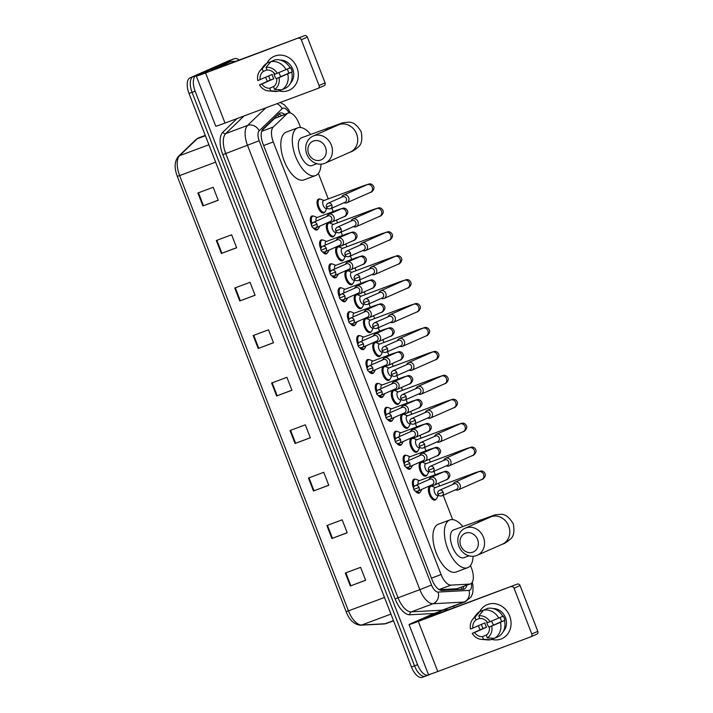 <?xml version="1.0" encoding="UTF-8"?>
<svg xmlns="http://www.w3.org/2000/svg" width="713" height="713" viewBox="0 0 713 713"><rect width="100%" height="100%" fill="white"/><g stroke="black" fill="none" stroke-linecap="round" stroke-linejoin="round"><path stroke-width="1.07" d="M420.18 492.13A7.415 3.503 -110.4 0 1 419.226 493.066A7.415 3.503 -110.4 0 1 419.128 493.102A7.415 3.503 -110.4 0 1 415.269 491.043M413.585 488.182A7.415 3.503 -110.4 0 1 413.861 479.243A7.415 3.503 -110.4 0 1 413.95 479.207A7.415 3.503 -110.4 0 1 415.376 479.261M410.893 468.2A7.415 3.503 -110.4 0 1 409.939 469.136A7.415 3.503 -110.4 0 1 409.85 469.172A7.415 3.503 -110.4 0 1 405.982 467.122M404.307 464.261A7.415 3.503 -110.4 0 1 404.583 455.322A7.415 3.503 -110.4 0 1 404.672 455.286A7.415 3.503 -110.4 0 1 406.098 455.331M401.615 444.279A7.415 3.503 -110.4 0 1 400.661 445.215A7.415 3.503 -110.4 0 1 400.572 445.251A7.415 3.503 -110.4 0 1 396.704 443.201M395.029 440.331A7.415 3.503 -110.4 0 1 395.305 431.392A7.415 3.503 -110.4 0 1 395.394 431.356A7.415 3.503 -110.4 0 1 396.82 431.41M392.337 420.358A7.415 3.503 -110.4 0 1 391.384 421.285A7.415 3.503 -110.4 0 1 391.294 421.33A7.415 3.503 -110.4 0 1 387.426 419.271M385.742 416.41A7.415 3.503 -110.4 0 1 386.027 407.471A7.415 3.503 -110.4 0 1 386.116 407.435A7.415 3.503 -110.4 0 1 387.542 407.479M383.059 396.428A7.415 3.503 -110.4 0 1 382.106 397.364A7.415 3.503 -110.4 0 1 382.016 397.399A7.415 3.503 -110.4 0 1 378.148 395.35M376.464 392.48A7.415 3.503 -110.4 0 1 376.74 383.541A7.415 3.503 -110.4 0 1 376.829 383.505A7.415 3.503 -110.4 0 1 378.255 383.558M373.781 372.507A7.415 3.503 -110.4 0 1 372.828 373.443A7.415 3.503 -110.4 0 1 372.73 373.478A7.415 3.503 -110.4 0 1 368.862 371.42M367.186 368.559A7.415 3.503 -110.4 0 1 367.462 359.619A7.415 3.503 -110.4 0 1 367.551 359.584A7.415 3.503 -110.4 0 1 368.978 359.637M364.495 348.577A7.415 3.503 -110.4 0 1 363.541 349.513A7.415 3.503 -110.4 0 1 363.452 349.548A7.415 3.503 -110.4 0 1 359.584 347.498M357.908 344.629A7.415 3.503 -110.4 0 1 358.184 335.698A7.415 3.503 -110.4 0 1 358.274 335.663A7.415 3.503 -110.4 0 1 359.7 335.707M355.217 324.656A7.415 3.503 -110.4 0 1 354.263 325.591A7.415 3.503 -110.4 0 1 354.174 325.627A7.415 3.503 -110.4 0 1 350.306 323.577M348.63 320.707A7.415 3.503 -110.4 0 1 348.907 311.768A7.415 3.503 -110.4 0 1 348.996 311.733A7.415 3.503 -110.4 0 1 350.422 311.786M345.939 300.734A7.415 3.503 -110.4 0 1 344.985 301.661A7.415 3.503 -110.4 0 1 344.896 301.706A7.415 3.503 -110.4 0 1 341.028 299.647M339.343 296.786A7.415 3.503 -110.4 0 1 339.62 287.847A7.415 3.503 -110.4 0 1 339.718 287.811A7.415 3.503 -110.4 0 1 341.144 287.856M336.661 276.804A7.415 3.503 -110.4 0 1 335.707 277.74A7.415 3.503 -110.4 0 1 335.609 277.776A7.415 3.503 -110.4 0 1 331.75 275.726M330.066 272.856A7.415 3.503 -110.4 0 1 330.342 263.917A7.415 3.503 -110.4 0 1 330.431 263.881A7.415 3.503 -110.4 0 1 331.857 263.935M327.383 252.883A7.415 3.503 -110.4 0 1 326.42 253.819A7.415 3.503 -110.4 0 1 326.331 253.855A7.415 3.503 -110.4 0 1 322.463 251.796M320.788 248.935A7.415 3.503 -110.4 0 1 321.064 239.996A7.415 3.503 -110.4 0 1 321.153 239.96A7.415 3.503 -110.4 0 1 322.579 240.005M318.096 228.953A7.415 3.503 -110.4 0 1 317.142 229.889A7.415 3.503 -110.4 0 1 317.053 229.925A7.415 3.503 -110.4 0 1 313.185 227.875M311.51 225.005A7.415 3.503 -110.4 0 1 311.786 216.075A7.415 3.503 -110.4 0 1 311.875 216.03A7.415 3.503 -110.4 0 1 313.301 216.084M408.371 427.283A7.415 3.503 -110.4 0 1 407.417 428.219A7.415 3.503 -110.4 0 1 407.328 428.255A7.415 3.503 -110.4 0 1 401.49 422.631A7.415 3.503 -110.4 0 1 402.052 414.405A7.415 3.503 -110.4 0 1 402.15 414.36A7.415 3.503 -110.4 0 1 403.567 414.413M399.093 403.362A7.415 3.503 -110.4 0 1 398.139 404.298A7.415 3.503 -110.4 0 1 398.041 404.333A7.415 3.503 -110.4 0 1 392.212 398.71A7.415 3.503 -110.4 0 1 392.774 390.474A7.415 3.503 -110.4 0 1 392.863 390.439A7.415 3.503 -110.4 0 1 394.289 390.492M389.806 379.441A7.415 3.503 -110.4 0 1 388.852 380.368A7.415 3.503 -110.4 0 1 388.763 380.403A7.415 3.503 -110.4 0 1 382.926 374.78A7.415 3.503 -110.4 0 1 383.496 366.553A7.415 3.503 -110.4 0 1 383.585 366.518A7.415 3.503 -110.4 0 1 385.011 366.562M380.528 355.511A7.415 3.503 -110.4 0 1 379.574 356.447A7.415 3.503 -110.4 0 1 379.485 356.482A7.415 3.503 -110.4 0 1 373.648 350.858A7.415 3.503 -110.4 0 1 374.218 342.623A7.415 3.503 -110.4 0 1 374.307 342.588A7.415 3.503 -110.4 0 1 375.733 342.641M417.649 451.213A7.415 3.503 -110.4 0 1 416.695 452.149A7.415 3.503 -110.4 0 1 416.606 452.185A7.415 3.503 -110.4 0 1 410.768 446.552A7.415 3.503 -110.4 0 1 411.339 438.326A7.415 3.503 -110.4 0 1 411.428 438.29A7.415 3.503 -110.4 0 1 412.854 438.343M436.204 499.064A7.415 3.503 -110.4 0 1 435.251 499.991A7.415 3.503 -110.4 0 1 435.162 500.036A7.415 3.503 -110.4 0 1 429.324 494.403A7.415 3.503 -110.4 0 1 429.894 486.177A7.415 3.503 -110.4 0 1 429.984 486.141A7.415 3.503 -110.4 0 1 431.41 486.186M426.927 475.134A7.415 3.503 -110.4 0 1 425.973 476.07A7.415 3.503 -110.4 0 1 425.884 476.106A7.415 3.503 -110.4 0 1 420.046 470.482A7.415 3.503 -110.4 0 1 420.617 462.247A7.415 3.503 -110.4 0 1 420.706 462.211A7.415 3.503 -110.4 0 1 422.132 462.265M371.25 331.59A7.415 3.503 -110.4 0 1 370.297 332.525A7.415 3.503 -110.4 0 1 370.207 332.561A7.415 3.503 -110.4 0 1 364.37 326.928A7.415 3.503 -110.4 0 1 364.931 318.702A7.415 3.503 -110.4 0 1 365.029 318.666A7.415 3.503 -110.4 0 1 366.455 318.711M361.972 307.659A7.415 3.503 -110.4 0 1 361.019 308.595A7.415 3.503 -110.4 0 1 360.93 308.631A7.415 3.503 -110.4 0 1 355.092 303.007A7.415 3.503 -110.4 0 1 355.653 294.781A7.415 3.503 -110.4 0 1 355.742 294.736A7.415 3.503 -110.4 0 1 357.168 294.79M352.694 283.738A7.415 3.503 -110.4 0 1 351.732 284.674A7.415 3.503 -110.4 0 1 351.643 284.71A7.415 3.503 -110.4 0 1 345.814 279.086A7.415 3.503 -110.4 0 1 346.375 270.851A7.415 3.503 -110.4 0 1 346.465 270.815A7.415 3.503 -110.4 0 1 347.891 270.869M343.408 259.808A7.415 3.503 -110.4 0 1 342.454 260.744A7.415 3.503 -110.4 0 1 342.365 260.78A7.415 3.503 -110.4 0 1 336.527 255.156A7.415 3.503 -110.4 0 1 337.097 246.93A7.415 3.503 -110.4 0 1 337.187 246.894A7.415 3.503 -110.4 0 1 338.613 246.939M334.13 235.887A7.415 3.503 -110.4 0 1 333.176 236.823A7.415 3.503 -110.4 0 1 333.087 236.859A7.415 3.503 -110.4 0 1 327.249 231.235A7.415 3.503 -110.4 0 1 327.82 223A7.415 3.503 -110.4 0 1 327.909 222.964A7.415 3.503 -110.4 0 1 329.335 223.017M324.852 211.966A7.415 3.503 -110.4 0 1 323.898 212.893A7.415 3.503 -110.4 0 1 323.809 212.937A7.415 3.503 -110.4 0 1 317.971 207.305A7.415 3.503 -110.4 0 1 318.533 199.079A7.415 3.503 -110.4 0 1 318.631 199.043A7.415 3.503 -110.4 0 1 320.057 199.087M439.324 589.704L456.971 588.751L470.357 583.92A13.903 6.569 69.6 0 0 470.527 583.858A13.903 6.569 69.6 0 0 471.525 568.243L470.473 565.543M300.565 127.493L298.997 123.447A13.903 6.569 69.6 0 0 288.123 113.073A13.903 6.569 69.6 0 0 286.983 113.804L273.302 126.985A13.903 6.569 69.6 0 0 273.284 141.94L441.08 574.553A13.903 6.569 69.6 0 0 450.999 585.115L469.412 584.116A13.903 6.569 69.6 0 0 470.357 583.92M288.123 113.073L274.55 118.438L261.965 130.559M452.666 519.617L443.201 495.232M439.627 486.008L438.54 483.209M435.251 474.733L433.923 471.311M430.349 462.077L429.262 459.288M425.973 450.803L424.645 447.381M421.062 438.156L419.984 435.358M416.695 426.882L415.367 423.46M411.784 414.235L410.697 411.437M407.408 402.952L406.089 399.538M402.506 390.305L401.419 387.516M398.13 379.031L396.802 375.608M393.228 366.384L392.141 363.585M388.852 355.11L387.524 351.687M383.942 342.454L382.863 339.664M379.574 331.18L378.246 327.757M374.664 318.533L373.585 315.734M370.288 307.258L368.969 303.836M365.386 294.612L364.298 291.813M361.01 283.328L359.682 279.915M356.108 270.682L355.021 267.883M351.732 259.407L350.404 255.985M346.83 246.76L345.743 243.962M342.454 235.477L341.126 232.064M337.543 222.83L336.465 220.041M333.176 211.556L331.848 208.134M328.265 198.909L318.381 173.419M284.647 114.374A13.903 6.569 69.6 0 0 279.906 113.091A13.903 6.569 69.6 0 0 278.765 113.813L263.026 128.964A13.903 6.569 69.6 0 0 263.008 143.919L432.114 579.901A13.903 6.569 69.6 0 0 442.033 590.462L463.2 589.321A13.903 6.569 69.6 0 0 464.154 589.125A13.903 6.569 69.6 0 0 464.323 589.054A13.903 6.569 69.6 0 0 466.855 585.23M463.798 586.371A13.903 6.569 -110.4 0 1 462.398 589.366M430.955 673.972L428.62 674.997A13.903 6.569 -110.4 0 1 428.451 675.068A13.903 6.569 -110.4 0 1 417.577 664.703L195.13 91.193A13.903 6.569 -110.4 0 1 196.12 75.587L234.229 58.751A13.903 6.569 -110.4 0 1 234.399 58.689A13.903 6.569 -110.4 0 1 239.203 60.017M453.593 606.121L454.181 607.636M428.451 675.068L425.394 676.209A13.903 6.569 -110.4 0 0 425.563 676.138A13.903 6.569 -110.4 0 1 425.394 676.209A13.903 6.569 -110.4 0 1 414.52 665.844L192.073 92.333A13.903 6.569 -110.4 0 1 193.063 76.728L231.172 59.892A13.903 6.569 -110.4 0 1 231.342 59.83A13.903 6.569 -110.4 0 1 231.511 59.767M278.507 114.062A13.903 6.569 -110.4 0 1 281.582 115.515M422.497 677.279A13.903 6.569 -110.4 0 1 422.328 677.35L425.394 676.209A13.903 6.569 -110.4 0 1 414.52 665.844L192.073 92.333A13.903 6.569 -110.4 0 1 193.063 76.728L231.172 59.892A13.903 6.569 -110.4 0 1 231.342 59.83L234.399 58.689M422.328 677.35A13.903 6.569 -110.4 0 1 411.454 666.985L189.007 93.474A13.903 6.569 -110.4 0 1 190.006 77.869L228.107 61.033A13.903 6.569 -110.4 0 1 228.276 60.97A13.903 6.569 -110.4 0 1 228.454 60.908M234.746 288.016L250.049 282.303L255.076 295.262L239.773 300.966L234.746 288.016M216.315 240.513L231.627 234.8L236.654 247.759L221.342 253.463L216.315 240.513M197.893 193L213.196 187.296L218.223 200.255L202.92 205.959L197.893 193M290.022 430.527L305.324 424.823L310.351 437.773L295.048 443.477L290.022 430.527M308.444 478.031L323.755 472.327L328.782 485.277L313.47 490.981L308.444 478.031M326.875 525.534L342.178 519.83L347.204 532.78L331.901 538.493L326.875 525.534M345.297 573.038L360.609 567.334L365.626 580.284L350.324 585.997L345.297 573.038M253.168 335.52L268.48 329.816L273.498 342.766L258.195 348.47L253.168 335.52M271.6 383.024L286.902 377.32L291.929 390.269L276.617 395.973L271.6 383.024M291.893 390.198L276.617 395.973M273.471 342.695L258.195 348.47M365.6 580.213L350.324 585.997M347.178 532.709L331.901 538.493M328.746 485.205L313.47 490.981M310.324 437.702L295.048 443.477M218.196 200.175L202.92 205.959M236.618 247.678L221.342 253.463M255.049 295.191L239.773 300.966M509.679 616.032A18.538 16.328 66.2 0 1 507.558 634.214A18.538 16.328 66.2 0 1 491.622 639.32A18.538 16.328 66.2 0 0 501.863 638.696L501.863 638.696A18.538 16.328 66.2 0 0 509.679 616.032A18.538 16.328 66.2 0 0 495.08 603.715A18.538 16.328 66.2 0 0 479.689 611.602A18.538 16.328 66.2 0 1 486.89 604.784A18.538 16.328 66.2 0 1 509.679 616.032M480.125 629.739A18.538 16.328 66.2 0 1 479.074 627.44A18.538 16.328 66.2 0 1 478.485 625.72A18.538 16.328 66.2 0 0 479.074 627.44A18.538 16.328 66.2 0 0 480.125 629.739M431.998 614.321L411.027 623.59A18.538 0.455 -21.2 0 0 409.057 624.579A18.538 0.455 -21.2 0 0 418.308 621.424L517.308 584.107L424.333 618.768L443.477 610.043L431.998 614.321A2.317 1.096 -110.4 0 1 432.033 614.312A2.317 1.096 -110.4 0 1 432.06 614.303M409.057 624.579L428.486 674.676A18.538 0.455 -21.2 0 0 437.746 671.521L530.722 636.861A2.317 2.041 -113.8 0 0 531.8 633.991L537.816 631.326A2.317 2.041 66.2 0 1 536.737 634.205L530.918 636.771M517.308 584.107A2.317 2.041 66.2 0 1 520.062 585.551L514.037 588.207L531.8 633.991M514.037 588.207A2.317 2.041 -113.8 0 0 511.292 586.763M520.062 585.551L537.816 631.326M448.548 609.74L443.664 609.998A2.317 1.096 69.6 0 0 443.504 610.034A2.317 1.096 69.6 0 0 443.477 610.043M493.654 625.096A11.586 10.205 66.2 0 1 492.032 622.119A11.586 10.205 66.2 0 1 491.685 621.103M499.92 617.618A9.269 8.164 -113.8 0 1 500.82 619.419A9.269 8.164 -113.8 0 1 501.417 621.665L489.385 626.985A9.269 8.164 66.2 0 1 486.293 635.238L487.327 637.894A12.05 10.615 66.2 0 0 491.738 626.103L504.938 620.355A13.44 11.836 66.2 0 0 504.269 618.135A13.44 11.836 66.2 0 0 503.262 616.041L502.763 616.255M486.952 634.686L482.469 636.664A9.269 8.164 66.2 0 1 474.564 632.502L486.596 627.19A9.269 8.164 -113.8 0 1 485.517 625.123A9.269 8.164 -113.8 0 1 484.92 622.877L470.535 629.062A12.05 10.615 66.2 0 1 472.541 619.517A12.05 10.615 66.2 0 1 474.947 617.28L475.981 619.936L479.715 618.287M489.466 627.716A9.269 8.164 66.2 0 1 487.327 624.33A9.269 8.164 66.2 0 1 486.649 621.344M493.075 608.554A13.44 11.836 66.2 0 1 505.472 617.601A13.44 11.836 66.2 0 1 503.244 631.584M482.469 636.664L483.494 639.32A12.05 10.615 66.2 0 1 481.302 639.374A12.05 10.615 66.2 0 1 472.211 633.385L483.075 628.501A13.44 11.836 66.2 0 1 482.077 626.406A13.44 11.836 66.2 0 1 481.453 624.41M483.877 610.007L479.778 611.558L474.947 617.28M487.612 608.358A15.294 13.467 66.2 0 1 502.808 616.344L487.71 622.663A9.269 8.164 66.2 0 0 479.804 618.51L478.78 615.854L483.601 610.132L487.612 608.358M483.494 639.32L490.704 639.73L494.002 638.269M490.704 639.73A15.294 13.467 66.2 0 1 487.362 639.891L481.302 639.374M472.541 619.517L476.239 614.695A15.294 13.467 66.2 0 1 479.778 611.558M483.601 610.132A15.294 13.467 66.2 0 1 498.797 618.118M478.78 615.854A12.05 10.615 66.2 0 1 490.063 621.789M472.211 633.385L474.564 632.502M472.888 628.189A9.269 8.164 66.2 0 1 475.981 619.936M504.483 620.666A15.294 13.467 66.2 0 1 498.539 636.531L494.528 638.304L487.327 637.894M500.473 622.431A15.294 13.467 66.2 0 1 494.528 638.304M489.385 626.985L491.738 626.103M501.417 621.665L504.938 620.355M483.075 628.501L486.596 627.19M477.594 539.509A10.196 8.984 -113.8 0 0 465.491 533.146A10.196 8.984 -113.8 0 0 460.758 545.784A10.196 8.984 -113.8 0 0 472.862 552.147A10.196 8.984 -113.8 0 0 477.594 539.509M458.94 546.327A14.83 13.066 66.2 0 1 465.197 528.199A14.83 13.066 66.2 0 1 483.423 537.192A14.83 13.066 66.2 0 1 477.175 555.32A14.83 13.066 66.2 0 1 458.94 546.327M453.753 529.875A14.83 7.005 69.6 0 0 453.566 529.937A14.83 7.005 69.6 0 0 453.388 530.009A14.83 7.005 69.6 0 0 452.256 546.47A14.83 7.005 69.6 0 0 463.922 557.718A14.83 7.005 69.6 0 0 464.11 557.646M473.102 556.292A25.481 12.041 -110.4 0 1 467.96 567.575A25.481 12.041 -110.4 0 1 467.648 567.708A25.481 12.041 -110.4 0 1 447.586 548.368A25.481 12.041 -110.4 0 1 449.538 520.071A25.481 12.041 -110.4 0 1 449.841 519.946A25.481 12.041 -110.4 0 1 462.746 526.515M456.48 571.862A25.481 12.041 -110.4 0 1 456.168 571.986A25.481 12.041 -110.4 0 1 436.106 552.646A25.481 12.041 -110.4 0 1 438.058 524.349A25.481 12.041 -110.4 0 1 438.37 524.224L449.841 519.946M325.502 147.377A10.196 8.984 -113.8 0 0 313.399 141.022A10.196 8.984 -113.8 0 0 308.667 153.66A10.196 8.984 -113.8 0 0 320.77 160.024A10.196 8.984 -113.8 0 0 325.502 147.377M306.84 154.195A14.83 13.066 66.2 0 1 313.096 136.067A14.83 13.066 66.2 0 1 331.331 145.069A14.83 13.066 66.2 0 1 325.075 163.197A14.83 13.066 66.2 0 1 306.84 154.195M301.661 137.743A14.83 7.005 69.6 0 0 301.474 137.805A14.83 7.005 69.6 0 0 301.287 137.885A14.83 7.005 69.6 0 0 300.155 154.347A14.83 7.005 69.6 0 0 311.831 165.594A14.83 7.005 69.6 0 0 312.009 165.523M321.01 164.168A25.481 12.041 -110.4 0 1 315.868 175.451A25.481 12.041 -110.4 0 1 315.556 175.576A25.481 12.041 -110.4 0 1 295.494 156.245A25.481 12.041 -110.4 0 1 297.437 127.948A25.481 12.041 -110.4 0 1 297.749 127.823A25.481 12.041 -110.4 0 1 310.645 134.392M304.389 179.729A25.481 12.041 -110.4 0 1 304.077 179.863A25.481 12.041 -110.4 0 1 284.015 160.523A25.481 12.041 -110.4 0 1 285.958 132.226A25.481 12.041 -110.4 0 1 286.269 132.101L297.749 127.823M437.907 495.544A4.171 1.97 -110.4 0 1 437.853 495.571A4.171 1.97 -110.4 0 1 434.574 492.398A4.171 1.97 -110.4 0 1 434.894 487.772A4.171 1.97 -110.4 0 1 434.948 487.754A4.171 1.97 -110.4 0 1 434.992 487.737M438.245 495.419L436.802 498.298A6.952 3.289 -110.4 0 1 435.848 499.278A6.952 3.289 -110.4 0 1 435.768 499.314A6.952 3.289 -110.4 0 1 430.296 494.038A6.952 3.289 -110.4 0 1 430.83 486.319A6.952 3.289 -110.4 0 1 430.91 486.284A6.952 3.289 -110.4 0 1 432.354 486.373L435.331 487.603M455.491 489.813A4.171 3.672 -113.8 0 0 458.103 489.911A4.171 3.672 -113.8 0 0 458.281 489.84A4.171 3.672 -113.8 0 0 460.037 484.742A4.171 3.672 -113.8 0 0 455.09 482.14A4.171 3.672 -113.8 0 0 454.912 482.211A4.171 3.672 -113.8 0 0 453.058 484.296M456.48 489.368A3.012 2.656 -113.8 0 0 454.306 483.753A3.012 2.656 -113.8 0 0 454.172 483.806L439.458 490.303C437.844 491.373 437.319 492.656 437.862 494.154L443.156 492.13A3.012 2.656 -113.8 0 0 439.458 490.303M428.629 471.623A4.171 1.97 -110.4 0 1 428.575 471.641A4.171 1.97 -110.4 0 1 425.296 468.477A4.171 1.97 -110.4 0 1 425.616 463.851A4.171 1.97 -110.4 0 1 425.661 463.824A4.171 1.97 -110.4 0 1 425.714 463.806M428.968 471.498L427.524 474.377A6.952 3.289 -110.4 0 1 426.57 475.357A6.952 3.289 -110.4 0 1 426.49 475.384A6.952 3.289 -110.4 0 1 421.018 470.117A6.952 3.289 -110.4 0 1 421.543 462.398A6.952 3.289 -110.4 0 1 421.633 462.363A6.952 3.289 -110.4 0 1 423.076 462.452L426.053 463.682M446.204 465.883A4.171 3.672 -113.8 0 0 448.825 465.99A4.171 3.672 -113.8 0 0 449.003 465.919A4.171 3.672 -113.8 0 0 450.759 460.821A4.171 3.672 -113.8 0 0 445.812 458.218A4.171 3.672 -113.8 0 0 445.634 458.29A4.171 3.672 -113.8 0 0 443.771 460.375M447.203 465.446A3.012 2.656 -113.8 0 0 445.019 459.832A3.012 2.656 -113.8 0 0 444.894 459.876L430.171 466.382C428.566 467.452 428.041 468.726 428.584 470.224L433.878 468.209A3.012 2.656 -113.8 0 0 430.171 466.382M419.351 447.693A4.171 1.97 -110.4 0 1 419.297 447.719A4.171 1.97 -110.4 0 1 416.018 444.555A4.171 1.97 -110.4 0 1 416.33 439.921A4.171 1.97 -110.4 0 1 416.383 439.903A4.171 1.97 -110.4 0 1 416.437 439.885M419.69 447.568L418.237 450.456A6.952 3.289 -110.4 0 1 417.292 451.427A6.952 3.289 -110.4 0 1 417.212 451.463A6.952 3.289 -110.4 0 1 411.74 446.186A6.952 3.289 -110.4 0 1 412.266 438.468A6.952 3.289 -110.4 0 1 412.355 438.442A6.952 3.289 -110.4 0 1 413.798 438.531L416.775 439.761M436.926 441.962A4.171 3.672 -113.8 0 0 439.547 442.069A4.171 3.672 -113.8 0 0 439.716 441.998A4.171 3.672 -113.8 0 0 441.481 436.891A4.171 3.672 -113.8 0 0 436.525 434.288A4.171 3.672 -113.8 0 0 436.347 434.36A4.171 3.672 -113.8 0 0 434.493 436.454M437.925 441.516A3.012 2.656 -113.8 0 0 435.616 435.955L420.893 442.452C419.289 443.522 418.763 444.805 419.306 446.302L424.6 444.288A3.012 2.656 -113.8 0 0 420.893 442.452M410.073 423.772A4.171 1.97 -110.4 0 1 410.02 423.789A4.171 1.97 -110.4 0 1 406.74 420.625A4.171 1.97 -110.4 0 1 407.052 416A4.171 1.97 -110.4 0 1 407.105 415.973A4.171 1.97 -110.4 0 1 407.159 415.955M410.403 423.647L408.959 426.526A6.952 3.289 -110.4 0 1 408.014 427.506A6.952 3.289 -110.4 0 1 407.925 427.542A6.952 3.289 -110.4 0 1 402.453 422.265A6.952 3.289 -110.4 0 1 402.988 414.547A6.952 3.289 -110.4 0 1 403.077 414.511A6.952 3.289 -110.4 0 1 404.512 414.601L407.488 415.831M427.648 418.032A4.171 3.672 -113.8 0 0 430.26 418.139A4.171 3.672 -113.8 0 0 430.438 418.068A4.171 3.672 -113.8 0 0 432.203 412.97A4.171 3.672 -113.8 0 0 427.247 410.367A4.171 3.672 -113.8 0 0 427.069 410.438A4.171 3.672 -113.8 0 0 425.215 412.524M428.638 417.595A3.012 2.656 -113.8 0 0 426.338 412.034L411.615 418.531C410.011 419.601 409.476 420.884 410.02 422.372L415.314 420.358A3.012 2.656 -113.8 0 0 411.615 418.531M400.786 399.85A4.171 1.97 -110.4 0 1 400.742 399.868A4.171 1.97 -110.4 0 1 397.453 396.704A4.171 1.97 -110.4 0 1 397.774 392.07A4.171 1.97 -110.4 0 1 397.827 392.052A4.171 1.97 -110.4 0 1 397.881 392.034M401.125 399.726L399.681 402.604A6.952 3.289 -110.4 0 1 398.736 403.576A6.952 3.289 -110.4 0 1 398.647 403.611A6.952 3.289 -110.4 0 1 393.175 398.335A6.952 3.289 -110.4 0 1 393.71 390.626A6.952 3.289 -110.4 0 1 393.79 390.59A6.952 3.289 -110.4 0 1 395.234 390.679L398.211 391.909M418.371 394.111A4.171 3.672 -113.8 0 0 420.982 394.218A4.171 3.672 -113.8 0 0 421.16 394.146A4.171 3.672 -113.8 0 0 422.916 389.048A4.171 3.672 -113.8 0 0 417.97 386.446A4.171 3.672 -113.8 0 0 417.791 386.517A4.171 3.672 -113.8 0 0 415.937 388.603M419.36 393.665A3.012 2.656 -113.8 0 0 417.185 388.05A3.012 2.656 -113.8 0 0 417.052 388.104L402.337 394.61C400.733 395.67 400.198 396.954 400.742 398.451L406.036 396.437A3.012 2.656 -113.8 0 0 402.337 394.61M391.508 375.92A4.171 1.97 -110.4 0 1 391.455 375.938A4.171 1.97 -110.4 0 1 388.175 372.774A4.171 1.97 -110.4 0 1 388.496 368.149A4.171 1.97 -110.4 0 1 388.549 368.131A4.171 1.97 -110.4 0 1 388.594 368.113M391.847 375.796L390.403 378.674A6.952 3.289 -110.4 0 1 389.45 379.655A6.952 3.289 -110.4 0 1 389.369 379.69A6.952 3.289 -110.4 0 1 383.897 374.414A6.952 3.289 -110.4 0 1 384.432 366.696A6.952 3.289 -110.4 0 1 384.512 366.66A6.952 3.289 -110.4 0 1 385.956 366.749L388.933 367.979M409.093 370.19A4.171 3.672 -113.8 0 0 411.704 370.288A4.171 3.672 -113.8 0 0 411.882 370.216A4.171 3.672 -113.8 0 0 413.638 365.118A4.171 3.672 -113.8 0 0 408.692 362.516A4.171 3.672 -113.8 0 0 408.513 362.587A4.171 3.672 -113.8 0 0 406.651 364.673M410.082 369.744A3.012 2.656 -113.8 0 0 407.907 364.129A3.012 2.656 -113.8 0 0 407.774 364.183L393.05 370.68C391.446 371.749 390.92 373.033 391.464 374.53L396.758 372.507A3.012 2.656 -113.8 0 0 393.05 370.68M382.23 351.999A4.171 1.97 -110.4 0 1 382.177 352.017A4.171 1.97 -110.4 0 1 378.897 348.853A4.171 1.97 -110.4 0 1 379.218 344.227A4.171 1.97 -110.4 0 1 379.263 344.201A4.171 1.97 -110.4 0 1 379.316 344.183M382.569 351.874L381.125 354.753A6.952 3.289 -110.4 0 1 380.172 355.725A6.952 3.289 -110.4 0 1 380.091 355.76A6.952 3.289 -110.4 0 1 374.619 350.493A6.952 3.289 -110.4 0 1 375.145 342.775A6.952 3.289 -110.4 0 1 375.234 342.739A6.952 3.289 -110.4 0 1 376.678 342.828L379.655 344.058M399.806 346.26A4.171 3.672 -113.8 0 0 402.426 346.366A4.171 3.672 -113.8 0 0 402.604 346.295A4.171 3.672 -113.8 0 0 404.36 341.197A4.171 3.672 -113.8 0 0 399.405 338.595A4.171 3.672 -113.8 0 0 399.235 338.666A4.171 3.672 -113.8 0 0 397.373 340.752M400.804 345.814A3.012 2.656 -113.8 0 0 398.62 340.208A3.012 2.656 -113.8 0 0 398.496 340.253L383.772 346.759C382.168 347.828 381.642 349.103 382.186 350.6L387.48 348.586A3.012 2.656 -113.8 0 0 383.772 346.759M372.952 328.069A4.171 1.97 -110.4 0 1 372.899 328.096A4.171 1.97 -110.4 0 1 369.619 324.932A4.171 1.97 -110.4 0 1 369.931 320.297A4.171 1.97 -110.4 0 1 369.985 320.28A4.171 1.97 -110.4 0 1 370.038 320.262M373.282 327.944L371.838 330.832A6.952 3.289 -110.4 0 1 370.894 331.803A6.952 3.289 -110.4 0 1 370.805 331.839A6.952 3.289 -110.4 0 1 365.341 326.563A6.952 3.289 -110.4 0 1 365.867 318.845A6.952 3.289 -110.4 0 1 365.956 318.818A6.952 3.289 -110.4 0 1 367.4 318.898L370.377 320.137M390.528 322.338A4.171 3.672 -113.8 0 0 393.148 322.445A4.171 3.672 -113.8 0 0 393.318 322.365A4.171 3.672 -113.8 0 0 395.082 317.267A4.171 3.672 -113.8 0 0 390.127 314.665A4.171 3.672 -113.8 0 0 389.949 314.736A4.171 3.672 -113.8 0 0 388.095 316.822M391.526 321.893A3.012 2.656 -113.8 0 0 389.218 316.331L374.494 322.829C372.89 323.898 372.355 325.181 372.908 326.679L378.202 324.656A3.012 2.656 -113.8 0 0 374.494 322.829M363.666 304.148A4.171 1.97 -110.4 0 1 363.621 304.166A4.171 1.97 -110.4 0 1 360.332 301.002A4.171 1.97 -110.4 0 1 360.653 296.376A4.171 1.97 -110.4 0 1 360.707 296.35A4.171 1.97 -110.4 0 1 360.76 296.332M364.004 304.023L362.56 306.902A6.952 3.289 -110.4 0 1 361.616 307.882A6.952 3.289 -110.4 0 1 361.527 307.918A6.952 3.289 -110.4 0 1 356.054 302.642A6.952 3.289 -110.4 0 1 356.589 294.924A6.952 3.289 -110.4 0 1 356.669 294.888A6.952 3.289 -110.4 0 1 358.113 294.977L361.09 296.207M381.25 298.408A4.171 3.672 -113.8 0 0 383.861 298.515A4.171 3.672 -113.8 0 0 384.04 298.444A4.171 3.672 -113.8 0 0 385.804 293.346A4.171 3.672 -113.8 0 0 380.849 290.744A4.171 3.672 -113.8 0 0 380.671 290.815A4.171 3.672 -113.8 0 0 378.817 292.9M382.239 297.972A3.012 2.656 -113.8 0 0 379.94 292.41L365.216 298.907C363.612 299.977 363.077 301.251 363.621 302.749L368.915 300.734A3.012 2.656 -113.8 0 0 365.216 298.907M354.388 280.218A4.171 1.97 -110.4 0 1 354.343 280.245A4.171 1.97 -110.4 0 1 351.054 277.081A4.171 1.97 -110.4 0 1 351.375 272.446A4.171 1.97 -110.4 0 1 351.429 272.428A4.171 1.97 -110.4 0 1 351.482 272.411M354.726 280.102L353.283 282.981A6.952 3.289 -110.4 0 1 352.338 283.952A6.952 3.289 -110.4 0 1 352.249 283.988A6.952 3.289 -110.4 0 1 346.776 278.712A6.952 3.289 -110.4 0 1 347.311 271.002A6.952 3.289 -110.4 0 1 347.391 270.967A6.952 3.289 -110.4 0 1 348.835 271.056L351.812 272.286M371.972 274.487A4.171 3.672 -113.8 0 0 374.583 274.594A4.171 3.672 -113.8 0 0 374.762 274.523A4.171 3.672 -113.8 0 0 376.517 269.425A4.171 3.672 -113.8 0 0 371.571 266.822A4.171 3.672 -113.8 0 0 371.393 266.894A4.171 3.672 -113.8 0 0 369.539 268.979M372.961 274.042A3.012 2.656 -113.8 0 0 370.787 268.427A3.012 2.656 -113.8 0 0 370.653 268.48L355.939 274.986C354.334 276.047 353.8 277.33 354.343 278.828L359.637 276.813A3.012 2.656 -113.8 0 0 355.939 274.986M345.11 256.297A4.171 1.97 -110.4 0 1 345.056 256.315A4.171 1.97 -110.4 0 1 341.777 253.151A4.171 1.97 -110.4 0 1 342.097 248.525A4.171 1.97 -110.4 0 1 342.142 248.507A4.171 1.97 -110.4 0 1 342.195 248.489M345.449 256.172L344.005 259.051A6.952 3.289 -110.4 0 1 343.051 260.031A6.952 3.289 -110.4 0 1 342.971 260.067A6.952 3.289 -110.4 0 1 337.499 254.791A6.952 3.289 -110.4 0 1 338.033 247.072A6.952 3.289 -110.4 0 1 338.114 247.037A6.952 3.289 -110.4 0 1 339.557 247.126L342.534 248.356M362.685 250.557A4.171 3.672 -113.8 0 0 365.306 250.664A4.171 3.672 -113.8 0 0 365.484 250.593A4.171 3.672 -113.8 0 0 367.24 245.495A4.171 3.672 -113.8 0 0 362.293 242.892A4.171 3.672 -113.8 0 0 362.115 242.964A4.171 3.672 -113.8 0 0 360.252 245.049M363.683 250.12A3.012 2.656 -113.8 0 0 361.509 244.506A3.012 2.656 -113.8 0 0 361.375 244.559L346.652 251.056C345.047 252.126 344.522 253.409 345.065 254.898L350.359 252.883A3.012 2.656 -113.8 0 0 346.652 251.056M335.832 232.376A4.171 1.97 -110.4 0 1 335.778 232.393A4.171 1.97 -110.4 0 1 332.499 229.229A4.171 1.97 -110.4 0 1 332.819 224.595A4.171 1.97 -110.4 0 1 332.864 224.577A4.171 1.97 -110.4 0 1 332.918 224.559M336.171 232.251L334.718 235.13A6.952 3.289 -110.4 0 1 333.773 236.101A6.952 3.289 -110.4 0 1 333.693 236.137A6.952 3.289 -110.4 0 1 328.221 230.869A6.952 3.289 -110.4 0 1 328.746 223.151A6.952 3.289 -110.4 0 1 328.836 223.116A6.952 3.289 -110.4 0 1 330.279 223.205L333.256 224.435M353.407 226.636A4.171 3.672 -113.8 0 0 356.028 226.743A4.171 3.672 -113.8 0 0 356.206 226.672A4.171 3.672 -113.8 0 0 357.962 221.574A4.171 3.672 -113.8 0 0 353.006 218.971A4.171 3.672 -113.8 0 0 352.828 219.043A4.171 3.672 -113.8 0 0 350.974 221.128M354.406 226.19A3.012 2.656 -113.8 0 0 352.222 220.575A3.012 2.656 -113.8 0 0 352.097 220.629L337.374 227.135C335.77 228.196 335.244 229.479 335.787 230.976L341.081 228.962A3.012 2.656 -113.8 0 0 337.374 227.135M326.554 208.446A4.171 1.97 -110.4 0 1 326.501 208.472A4.171 1.97 -110.4 0 1 323.221 205.308A4.171 1.97 -110.4 0 1 323.533 200.674A4.171 1.97 -110.4 0 1 323.586 200.656A4.171 1.97 -110.4 0 1 323.64 200.638M326.884 208.321L325.44 211.2A6.952 3.289 -110.4 0 1 324.495 212.18A6.952 3.289 -110.4 0 1 324.406 212.216A6.952 3.289 -110.4 0 1 318.943 206.939A6.952 3.289 -110.4 0 1 319.469 199.221A6.952 3.289 -110.4 0 1 319.558 199.185A6.952 3.289 -110.4 0 1 320.993 199.275L323.978 200.513M344.129 202.715A4.171 3.672 -113.8 0 0 346.741 202.813A4.171 3.672 -113.8 0 0 346.919 202.742A4.171 3.672 -113.8 0 0 348.684 197.644A4.171 3.672 -113.8 0 0 343.728 195.041A4.171 3.672 -113.8 0 0 343.55 195.112A4.171 3.672 -113.8 0 0 341.696 197.198M345.119 202.269A3.012 2.656 -113.8 0 0 342.819 196.708L328.096 203.205C326.492 204.274 325.957 205.558 326.501 207.055L331.803 205.032A3.012 2.656 -113.8 0 0 328.096 203.205M418.201 484.341A4.171 1.97 -110.4 0 1 418.861 480.838A4.171 1.97 -110.4 0 1 418.914 480.82A4.171 1.97 -110.4 0 1 418.968 480.803M431.41 485.09A4.171 3.672 -113.8 0 0 434.021 485.196A4.171 3.672 -113.8 0 0 434.199 485.125A4.171 3.672 -113.8 0 0 435.919 479.929A4.171 3.672 -113.8 0 0 431.009 477.425A4.171 3.672 -113.8 0 0 430.83 477.496A4.171 3.672 -113.8 0 0 428.976 479.582M414.101 486.649A6.952 3.289 -110.4 0 1 414.797 479.394A6.952 3.289 -110.4 0 1 414.877 479.359A6.952 3.289 -110.4 0 1 416.321 479.448L419.297 480.678M421.784 489.341L420.768 491.373A6.952 3.289 -110.4 0 1 419.823 492.344A6.952 3.289 -110.4 0 1 419.734 492.38A6.952 3.289 -110.4 0 1 416.909 491.337M432.399 484.653A3.012 2.656 -113.8 0 0 430.099 479.091L415.376 485.589C413.772 486.658 413.237 487.942 413.781 489.43L419.084 487.416A3.012 2.656 -113.8 0 0 415.376 485.589M408.923 460.42A4.171 1.97 -110.4 0 1 409.583 456.917A4.171 1.97 -110.4 0 1 409.636 456.899A4.171 1.97 -110.4 0 1 409.681 456.881M422.132 461.168A4.171 3.672 -113.8 0 0 424.743 461.275A4.171 3.672 -113.8 0 0 424.921 461.204A4.171 3.672 -113.8 0 0 426.641 455.999A4.171 3.672 -113.8 0 0 421.731 453.504A4.171 3.672 -113.8 0 0 421.552 453.575A4.171 3.672 -113.8 0 0 419.699 455.66M404.824 462.728A6.952 3.289 -110.4 0 1 405.519 455.464A6.952 3.289 -110.4 0 1 405.599 455.429A6.952 3.289 -110.4 0 1 407.043 455.518L410.02 456.748M412.506 465.42L411.49 467.443A6.952 3.289 -110.4 0 1 410.536 468.423A6.952 3.289 -110.4 0 1 410.456 468.459A6.952 3.289 -110.4 0 1 407.622 467.416M423.121 460.723A3.012 2.656 -113.8 0 0 420.822 455.161L406.098 461.668C404.494 462.728 403.959 464.011 404.503 465.509L409.797 463.495A3.012 2.656 -113.8 0 0 406.098 461.668M399.636 436.49A4.171 1.97 -110.4 0 1 400.305 432.987A4.171 1.97 -110.4 0 1 400.349 432.969A4.171 1.97 -110.4 0 1 400.403 432.951M412.854 437.247A4.171 3.672 -113.8 0 0 415.465 437.345A4.171 3.672 -113.8 0 0 415.643 437.274A4.171 3.672 -113.8 0 0 417.363 432.078A4.171 3.672 -113.8 0 0 412.453 429.574A4.171 3.672 -113.8 0 0 412.274 429.645A4.171 3.672 -113.8 0 0 410.421 431.73M395.537 438.807A6.952 3.289 -110.4 0 1 396.232 431.543A6.952 3.289 -110.4 0 1 396.321 431.508A6.952 3.289 -110.4 0 1 397.765 431.597L400.742 432.827M403.228 441.49L402.212 443.522A6.952 3.289 -110.4 0 1 401.259 444.493A6.952 3.289 -110.4 0 1 401.178 444.529A6.952 3.289 -110.4 0 1 398.344 443.486M413.843 436.802A3.012 2.656 -113.8 0 0 411.668 431.187A3.012 2.656 -113.8 0 0 411.535 431.24L396.82 437.737C395.216 438.807 394.681 440.09 395.225 441.588L400.519 439.565A3.012 2.656 -113.8 0 0 396.82 437.737M390.359 412.569A4.171 1.97 -110.4 0 1 391.018 409.066A4.171 1.97 -110.4 0 1 391.072 409.048A4.171 1.97 -110.4 0 1 391.125 409.03M403.567 413.317A4.171 3.672 -113.8 0 0 406.187 413.424A4.171 3.672 -113.8 0 0 406.365 413.353A4.171 3.672 -113.8 0 0 408.086 408.157A4.171 3.672 -113.8 0 0 403.175 405.652A4.171 3.672 -113.8 0 0 402.997 405.724A4.171 3.672 -113.8 0 0 401.134 407.809M386.259 414.877A6.952 3.289 -110.4 0 1 386.954 407.613A6.952 3.289 -110.4 0 1 387.043 407.578A6.952 3.289 -110.4 0 1 388.487 407.667L391.464 408.897M393.941 417.568L392.925 419.592A6.952 3.289 -110.4 0 1 391.981 420.572A6.952 3.289 -110.4 0 1 391.892 420.608A6.952 3.289 -110.4 0 1 389.066 419.565M404.565 412.872A3.012 2.656 -113.8 0 0 402.39 407.266A3.012 2.656 -113.8 0 0 402.257 407.31L387.533 413.816C385.929 414.886 385.403 416.16 385.947 417.658L391.241 415.643A3.012 2.656 -113.8 0 0 387.533 413.816M381.081 388.647A4.171 1.97 -110.4 0 1 381.74 385.145A4.171 1.97 -110.4 0 1 381.794 385.118A4.171 1.97 -110.4 0 1 381.847 385.1M394.289 389.396A4.171 3.672 -113.8 0 0 396.909 389.503A4.171 3.672 -113.8 0 0 397.079 389.423A4.171 3.672 -113.8 0 0 398.799 384.227A4.171 3.672 -113.8 0 0 393.888 381.722A4.171 3.672 -113.8 0 0 393.71 381.794A4.171 3.672 -113.8 0 0 391.856 383.879M376.981 390.956A6.952 3.289 -110.4 0 1 377.676 383.692A6.952 3.289 -110.4 0 1 377.765 383.656A6.952 3.289 -110.4 0 1 379.2 383.746L382.177 384.975M384.663 393.647L383.647 395.67A6.952 3.289 -110.4 0 1 382.703 396.651A6.952 3.289 -110.4 0 1 382.614 396.678A6.952 3.289 -110.4 0 1 379.788 395.644M395.287 388.95A3.012 2.656 -113.8 0 0 393.104 383.336A3.012 2.656 -113.8 0 0 392.979 383.389L378.255 389.886C376.651 390.956 376.125 392.239 376.669 393.736L381.963 391.713A3.012 2.656 -113.8 0 0 378.255 389.886M371.803 364.717A4.171 1.97 -110.4 0 1 372.462 361.215A4.171 1.97 -110.4 0 1 372.516 361.197A4.171 1.97 -110.4 0 1 372.569 361.179M385.011 365.466A4.171 3.672 -113.8 0 0 387.622 365.573A4.171 3.672 -113.8 0 0 387.801 365.502A4.171 3.672 -113.8 0 0 389.521 360.306A4.171 3.672 -113.8 0 0 384.61 357.801A4.171 3.672 -113.8 0 0 384.432 357.873A4.171 3.672 -113.8 0 0 382.578 359.958M367.703 367.026A6.952 3.289 -110.4 0 1 368.398 359.771A6.952 3.289 -110.4 0 1 368.478 359.735A6.952 3.289 -110.4 0 1 369.922 359.824L372.899 361.054M375.386 369.717L374.37 371.749A6.952 3.289 -110.4 0 1 373.425 372.721A6.952 3.289 -110.4 0 1 373.336 372.756A6.952 3.289 -110.4 0 1 370.51 371.714M386 365.029A3.012 2.656 -113.8 0 0 383.701 359.468L368.978 365.965C367.373 367.035 366.839 368.309 367.382 369.806L372.685 367.792A3.012 2.656 -113.8 0 0 368.978 365.965M362.516 340.796A4.171 1.97 -110.4 0 1 363.184 337.294A4.171 1.97 -110.4 0 1 363.229 337.267A4.171 1.97 -110.4 0 1 363.282 337.249M375.733 341.545A4.171 3.672 -113.8 0 0 378.345 341.652A4.171 3.672 -113.8 0 0 378.523 341.58A4.171 3.672 -113.8 0 0 380.243 336.376A4.171 3.672 -113.8 0 0 375.332 333.88A4.171 3.672 -113.8 0 0 375.154 333.951A4.171 3.672 -113.8 0 0 373.3 336.037M358.425 343.105A6.952 3.289 -110.4 0 1 359.12 335.841A6.952 3.289 -110.4 0 1 359.2 335.805A6.952 3.289 -110.4 0 1 360.644 335.894L363.621 337.124M366.108 345.796L365.092 347.819A6.952 3.289 -110.4 0 1 364.138 348.8A6.952 3.289 -110.4 0 1 364.058 348.835A6.952 3.289 -110.4 0 1 361.224 347.792M376.722 341.099A3.012 2.656 -113.8 0 0 374.423 335.538L359.7 342.044C358.095 343.105 357.561 344.388 358.104 345.885L363.398 343.871A3.012 2.656 -113.8 0 0 359.7 342.044M353.238 316.866A4.171 1.97 -110.4 0 1 353.906 313.363A4.171 1.97 -110.4 0 1 353.951 313.346A4.171 1.97 -110.4 0 1 354.005 313.328M366.455 317.624A4.171 3.672 -113.8 0 0 369.067 317.722A4.171 3.672 -113.8 0 0 369.245 317.65A4.171 3.672 -113.8 0 0 370.965 312.454A4.171 3.672 -113.8 0 0 366.054 309.95A4.171 3.672 -113.8 0 0 365.876 310.021A4.171 3.672 -113.8 0 0 364.022 312.107M349.138 319.183A6.952 3.289 -110.4 0 1 349.833 311.92A6.952 3.289 -110.4 0 1 349.923 311.884A6.952 3.289 -110.4 0 1 351.366 311.973L354.343 313.203M356.83 321.866L355.805 323.898A6.952 3.289 -110.4 0 1 354.86 324.87A6.952 3.289 -110.4 0 1 354.78 324.905A6.952 3.289 -110.4 0 1 351.946 323.862M367.445 317.178A3.012 2.656 -113.8 0 0 365.27 311.563A3.012 2.656 -113.8 0 0 365.136 311.617L350.422 318.114C348.809 319.183 348.283 320.467 348.826 321.955L354.12 319.941A3.012 2.656 -113.8 0 0 350.422 318.114M343.96 292.945A4.171 1.97 -110.4 0 1 344.62 289.442A4.171 1.97 -110.4 0 1 344.673 289.425A4.171 1.97 -110.4 0 1 344.727 289.407M357.168 293.694A4.171 3.672 -113.8 0 0 359.789 293.801A4.171 3.672 -113.8 0 0 359.967 293.729A4.171 3.672 -113.8 0 0 361.678 288.524A4.171 3.672 -113.8 0 0 356.767 286.029A4.171 3.672 -113.8 0 0 356.598 286.1A4.171 3.672 -113.8 0 0 354.735 288.186M339.86 295.253A6.952 3.289 -110.4 0 1 340.556 287.99A6.952 3.289 -110.4 0 1 340.645 287.954A6.952 3.289 -110.4 0 1 342.088 288.043L345.065 289.273M347.543 297.945L346.527 299.968A6.952 3.289 -110.4 0 1 345.582 300.948A6.952 3.289 -110.4 0 1 345.493 300.984A6.952 3.289 -110.4 0 1 342.668 299.941M358.167 293.248A3.012 2.656 -113.8 0 0 355.983 287.633A3.012 2.656 -113.8 0 0 355.858 287.687L341.135 294.193C339.531 295.253 339.005 296.537 339.548 298.034L344.842 296.02A3.012 2.656 -113.8 0 0 341.135 294.193M334.682 269.015A4.171 1.97 -110.4 0 1 335.342 265.521A4.171 1.97 -110.4 0 1 335.395 265.494A4.171 1.97 -110.4 0 1 335.449 265.477M347.891 269.772A4.171 3.672 -113.8 0 0 350.511 269.87A4.171 3.672 -113.8 0 0 350.68 269.799A4.171 3.672 -113.8 0 0 352.4 264.603A4.171 3.672 -113.8 0 0 347.489 262.099A4.171 3.672 -113.8 0 0 347.311 262.17A4.171 3.672 -113.8 0 0 345.457 264.256M330.582 271.332A6.952 3.289 -110.4 0 1 331.278 264.068A6.952 3.289 -110.4 0 1 331.358 264.033A6.952 3.289 -110.4 0 1 332.802 264.122L335.778 265.352M338.265 274.024L337.249 276.047A6.952 3.289 -110.4 0 1 336.304 277.027A6.952 3.289 -110.4 0 1 336.215 277.054A6.952 3.289 -110.4 0 1 333.39 276.02M348.889 269.327A3.012 2.656 -113.8 0 0 346.58 263.765L331.857 270.263C330.253 271.332 329.727 272.616 330.271 274.113L335.565 272.09A3.012 2.656 -113.8 0 0 331.857 270.263M325.404 245.094A4.171 1.97 -110.4 0 1 326.064 241.591A4.171 1.97 -110.4 0 1 326.117 241.573A4.171 1.97 -110.4 0 1 326.162 241.555M338.613 245.842A4.171 3.672 -113.8 0 0 341.224 245.949A4.171 3.672 -113.8 0 0 341.402 245.878A4.171 3.672 -113.8 0 0 343.122 240.682A4.171 3.672 -113.8 0 0 338.212 238.178A4.171 3.672 -113.8 0 0 338.033 238.249A4.171 3.672 -113.8 0 0 336.179 240.334M321.305 247.402A6.952 3.289 -110.4 0 1 322 240.138A6.952 3.289 -110.4 0 1 322.08 240.112A6.952 3.289 -110.4 0 1 323.524 240.192L326.501 241.431M328.987 250.094L327.971 252.126A6.952 3.289 -110.4 0 1 327.026 253.097A6.952 3.289 -110.4 0 1 326.937 253.133A6.952 3.289 -110.4 0 1 324.103 252.09M339.602 245.406A3.012 2.656 -113.8 0 0 337.302 239.835L322.579 246.341C320.975 247.411 320.44 248.685 320.984 250.183L326.278 248.169A3.012 2.656 -113.8 0 0 322.579 246.341M316.117 221.173A4.171 1.97 -110.4 0 1 316.786 217.67A4.171 1.97 -110.4 0 1 316.83 217.643A4.171 1.97 -110.4 0 1 316.884 217.625M329.335 221.921A4.171 3.672 -113.8 0 0 331.946 222.028A4.171 3.672 -113.8 0 0 332.124 221.957A4.171 3.672 -113.8 0 0 333.844 216.752A4.171 3.672 -113.8 0 0 328.934 214.248A4.171 3.672 -113.8 0 0 328.755 214.328A4.171 3.672 -113.8 0 0 326.902 216.413M312.027 223.481A6.952 3.289 -110.4 0 1 312.713 216.217A6.952 3.289 -110.4 0 1 312.802 216.182A6.952 3.289 -110.4 0 1 314.246 216.271L317.223 217.501M319.709 226.173L318.693 228.196A6.952 3.289 -110.4 0 1 317.74 229.176A6.952 3.289 -110.4 0 1 317.659 229.212A6.952 3.289 -110.4 0 1 314.825 228.169M330.324 221.476A3.012 2.656 -113.8 0 0 328.149 215.861A3.012 2.656 -113.8 0 0 328.016 215.914L313.301 222.411C311.697 223.481 311.162 224.764 311.706 226.262L317 224.247A3.012 2.656 -113.8 0 0 313.301 222.411M296.947 67.575A18.538 16.328 66.2 0 1 294.826 85.756A18.538 16.328 66.2 0 1 278.89 90.863A18.538 16.328 66.2 0 0 289.13 90.239A18.538 16.328 66.2 0 0 296.947 67.575A18.538 16.328 66.2 0 0 282.348 55.258A18.538 16.328 66.2 0 0 266.956 63.145A18.538 16.328 66.2 0 1 274.157 56.327A18.538 16.328 66.2 0 1 296.947 67.575M267.393 81.282A18.538 16.328 66.2 0 1 266.341 78.991A18.538 16.328 66.2 0 1 265.753 77.262A18.538 16.328 66.2 0 0 266.341 78.991A18.538 16.328 66.2 0 0 267.393 81.282M219.265 65.863L198.294 75.132A18.538 0.455 -21.2 0 0 196.325 76.122A18.538 0.455 -21.2 0 0 205.576 72.967L304.576 35.65L211.601 70.311L230.745 61.585L219.265 65.863A2.317 1.096 -110.4 0 1 219.301 65.854A2.317 1.096 -110.4 0 1 219.328 65.846M196.325 76.122L215.754 126.219A18.538 0.455 -21.2 0 0 225.014 123.064L317.989 88.403A2.317 2.041 -113.8 0 0 319.067 85.533L325.083 82.868A2.317 2.041 66.2 0 1 324.005 85.747L318.185 88.314M304.576 35.65A2.317 2.041 66.2 0 1 307.33 37.094L301.305 39.75L319.067 85.533M301.305 39.75A2.317 2.041 -113.8 0 0 298.56 38.306M307.33 37.094L325.083 82.868M235.816 61.282L230.932 61.541A2.317 1.096 69.6 0 0 230.771 61.576A2.317 1.096 69.6 0 0 230.745 61.585M280.922 76.639A11.586 10.205 66.2 0 1 279.3 73.662A11.586 10.205 66.2 0 1 278.952 72.646M287.187 69.161A9.269 8.164 -113.8 0 1 288.088 70.961A9.269 8.164 -113.8 0 1 288.685 73.207L276.653 78.528A9.269 8.164 66.2 0 1 273.56 86.781L274.594 89.437A12.05 10.615 66.2 0 0 279.006 77.646L292.205 71.897A13.44 11.836 66.2 0 0 291.537 69.678A13.44 11.836 66.2 0 0 290.53 67.583L290.031 67.797M274.22 86.228L269.737 88.207A9.269 8.164 66.2 0 1 261.831 84.045L273.863 78.733A9.269 8.164 -113.8 0 1 272.785 76.665A9.269 8.164 -113.8 0 1 272.188 74.419L257.803 80.605A12.05 10.615 66.2 0 1 259.808 71.068A12.05 10.615 66.2 0 1 262.215 68.822L263.249 71.478L266.983 69.829M276.733 79.259A9.269 8.164 66.2 0 1 274.594 75.872A9.269 8.164 66.2 0 1 273.917 72.886M280.343 60.097A13.44 11.836 66.2 0 1 292.74 69.143A13.44 11.836 66.2 0 1 290.512 83.127M269.737 88.207L270.762 90.863A12.05 10.615 66.2 0 1 268.569 90.916A12.05 10.615 66.2 0 1 259.479 84.927L270.343 80.043A13.44 11.836 66.2 0 1 269.345 77.949A13.44 11.836 66.2 0 1 268.721 75.952M271.145 61.55L267.045 63.1L262.215 68.822M274.879 59.901A15.294 13.467 66.2 0 1 290.075 67.887L274.977 74.205A9.269 8.164 66.2 0 0 267.072 70.052L266.047 67.396L270.869 61.675L274.879 59.901M270.762 90.863L277.972 91.273L281.27 89.811M277.972 91.273A15.294 13.467 66.2 0 1 274.63 91.433L268.569 90.916M259.808 71.068L263.507 66.238A15.294 13.467 66.2 0 1 267.045 63.1M270.869 61.675A15.294 13.467 66.2 0 1 286.065 69.66M266.047 67.396A12.05 10.615 66.2 0 1 277.33 73.332M259.479 84.927L261.831 84.045M260.156 79.731A9.269 8.164 66.2 0 1 263.249 71.478M291.751 72.209A15.294 13.467 66.2 0 1 285.806 88.073L281.795 89.847L274.594 89.437M287.74 73.974A15.294 13.467 66.2 0 1 281.795 89.847M276.653 78.528L279.006 77.646M288.685 73.207L292.205 71.897M270.343 80.043L273.863 78.733M456.971 588.751L469.412 584.116M277.562 114.971A13.903 11.996 46.1 0 1 279.024 116.469M461.471 587.236A13.903 12.121 86.9 0 1 461.338 589.419M439.074 589.562L450.999 585.115M431.427 578.145L441.08 574.553M263.632 145.532L273.284 141.94M261.68 131.317L273.302 126.985M274.55 118.438L286.983 113.804M289.086 112.877A9.269 4.376 69.6 0 0 282.767 108.269A9.269 4.376 69.6 0 0 282.125 108.706L259.211 130.782A9.269 4.376 69.6 0 0 259.193 140.755L431.517 585.025A9.269 4.376 69.6 0 0 438.13 592.066L468.958 590.4A9.269 4.376 69.6 0 0 469.707 590.221A9.269 4.376 69.6 0 0 471.355 583.323M276.947 103.697A9.269 8.003 46.1 0 1 282.125 108.706M445.687 609.071A20.846 9.857 -110.4 0 1 445.295 609.918M434.306 613.465L410.002 614.775A20.846 9.857 -110.4 0 1 395.127 598.929L222.804 154.659A20.846 9.857 -110.4 0 1 222.839 132.226L236.992 118.59M417.577 664.703L411.454 666.985M234.229 58.751L228.107 61.033M196.12 75.587L190.006 77.869M195.13 91.193L189.007 93.474M468.958 590.4A9.269 8.084 86.9 0 1 463.913 602.066L433.076 603.733L411.267 611.861L442.105 610.194A18.538 8.761 69.6 0 0 443.37 609.936L465.179 601.808A18.538 8.761 -110.4 0 1 463.913 602.066L442.105 610.194A2.317 2.023 -93.1 0 0 441.195 610.898M438.13 592.066A9.269 8.084 86.9 0 1 433.076 603.733A18.538 8.761 -110.4 0 1 419.85 589.642L398.041 597.779A18.538 8.761 69.6 0 0 411.267 611.861A2.317 2.023 -93.1 0 0 410.002 614.775M465.402 601.71A18.538 8.761 -110.4 0 1 465.179 601.808L470.901 597.155L472.22 594.508L472.924 591.87L473.013 585.774L472.291 582.156M431.517 585.025L419.85 589.642L247.527 145.372A18.538 8.761 -110.4 0 1 247.563 125.435L225.754 133.563A18.538 8.761 69.6 0 0 225.718 153.509L398.041 597.779L395.127 598.929M259.211 130.782A9.269 8.003 46.1 0 0 247.563 125.435L265.824 107.85M244.015 115.978L225.754 133.563A2.317 1.996 -133.9 0 1 222.839 132.226M259.193 140.755L222.804 154.659M384.503 597.485L346.153 611.701L177.305 176.378L179.623 175.585L348.47 610.916A18.538 8.761 69.6 0 0 361.696 624.998L385.172 623.732A18.538 8.761 69.6 0 0 386.437 623.465L393.549 620.818M386.437 623.465L384.12 623.946A4.635 4.037 86.9 0 0 385.172 623.732L393.478 620.631M177.305 176.378C174.115 167.796 174.489 161.138 178.437 156.414A4.635 4.002 46.1 0 1 179.649 155.648A18.538 8.761 69.6 0 0 179.623 175.585L215.647 162.154M390.947 614.098L361.696 624.998A4.635 4.037 86.9 0 1 360.644 625.212C354.165 624.597 349.334 620.096 346.153 611.701M178.437 156.414L195.879 139.605A4.635 4.002 46.1 0 1 197.1 138.848L179.649 155.648L208.9 144.748M195.879 139.605L198.615 137.876A18.538 8.761 69.6 0 0 197.1 138.848L205.406 135.746M272.152 382.81L277.179 395.768M290.574 430.313L295.601 443.272M309.005 477.826L314.032 490.776M327.427 525.329L332.454 538.279M345.858 572.833L350.876 585.783M253.73 335.306L258.748 348.265M235.299 287.802L240.326 300.761M216.877 240.299L221.903 253.258M198.455 192.795L203.472 205.754M418.308 621.424L437.746 671.521M453.566 529.937L494.884 514.884L500.624 514.314C504.956 513.93 509.162 517.068 513.235 523.743C514.724 531.417 513.743 536.577 510.285 539.206C506.809 542.156 504.198 543.814 502.442 544.162A14.83 13.066 -113.8 0 0 508.699 526.034A14.83 13.066 -113.8 0 0 490.464 517.032L465.197 528.199M480.348 519.946A14.83 7.005 69.6 0 0 480.17 520.027A14.83 7.005 69.6 0 0 477.942 522.567M301.474 137.805L342.793 122.761L348.532 122.181C352.864 121.798 357.061 124.944 361.143 131.62C362.632 139.293 361.643 144.445 358.193 147.083C354.717 150.033 352.097 151.682 350.35 152.038A14.83 13.066 -113.8 0 0 356.598 133.91A14.83 13.066 -113.8 0 0 338.372 124.909L313.096 136.067M328.256 127.823A14.83 7.005 69.6 0 0 328.078 127.894A14.83 7.005 69.6 0 0 325.841 130.443M437.862 494.154C438.593 495.758 439.939 496.31 441.891 495.82A3.012 2.656 -113.8 0 0 443.156 492.13M474.323 473.637A4.171 1.97 -110.4 0 1 474.992 472.826A4.171 1.97 -110.4 0 1 475.045 472.808L480.927 470.954C482.63 470.919 483.958 471.721 484.911 473.379C486.703 476.231 482.38 480.001 481.828 479.448A4.171 3.672 -113.8 0 0 483.583 474.35A4.171 3.672 -113.8 0 0 483.485 474.109A4.171 3.672 -113.8 0 0 478.459 471.819L454.912 482.211M428.584 470.224C429.315 471.828 430.652 472.389 432.604 471.89A3.012 2.656 -113.8 0 0 433.878 468.209M465.045 449.716A4.171 1.97 -110.4 0 1 465.714 448.896A4.171 1.97 -110.4 0 1 465.767 448.878L471.65 447.033C473.352 446.989 474.68 447.8 475.633 449.457C477.416 452.3 473.102 456.079 472.55 455.518A4.171 3.672 -113.8 0 0 474.305 450.42A4.171 3.672 -113.8 0 0 474.207 450.179A4.171 3.672 -113.8 0 0 469.181 447.889L445.634 458.29M419.306 446.302C420.037 447.907 421.374 448.459 423.326 447.969A3.012 2.656 -113.8 0 0 424.6 444.288M455.767 425.786A4.171 1.97 -110.4 0 1 456.436 424.975A4.171 1.97 -110.4 0 1 456.48 424.957L462.372 423.112C464.074 423.067 465.402 423.87 466.355 425.536C468.138 428.379 463.815 432.149 463.263 431.597A4.171 3.672 -113.8 0 0 465.028 426.499A4.171 3.672 -113.8 0 0 464.921 426.258A4.171 3.672 -113.8 0 0 459.894 423.968L436.347 434.36M410.02 422.372C410.75 423.985 412.096 424.538 414.048 424.039A3.012 2.656 -113.8 0 0 415.314 420.358M446.49 401.865A4.171 1.97 -110.4 0 1 447.149 401.054A4.171 1.97 -110.4 0 1 447.203 401.027L453.085 399.182C454.796 399.137 456.124 399.948 457.078 401.606C458.86 404.458 454.537 408.228 453.985 407.667A4.171 3.672 -113.8 0 0 455.75 402.569A4.171 3.672 -113.8 0 0 455.643 402.328A4.171 3.672 -113.8 0 0 450.616 400.038L427.069 410.438M400.742 398.451C401.472 400.055 402.818 400.608 404.77 400.118A3.012 2.656 -113.8 0 0 406.036 396.437M437.212 377.943A4.171 1.97 -110.4 0 1 437.871 377.124A4.171 1.97 -110.4 0 1 437.925 377.106L443.807 375.261C445.509 375.216 446.846 376.027 447.791 377.685C449.582 380.528 445.26 384.298 444.707 383.746A4.171 3.672 -113.8 0 0 446.463 378.648A4.171 3.672 -113.8 0 0 446.365 378.407A4.171 3.672 -113.8 0 0 441.338 376.116L417.791 386.517M391.464 374.53C392.195 376.134 393.54 376.687 395.492 376.188A3.012 2.656 -113.8 0 0 396.758 372.507M427.925 354.013A4.171 1.97 -110.4 0 1 428.593 353.202A4.171 1.97 -110.4 0 1 428.647 353.176L434.529 351.331C436.231 351.286 437.559 352.097 438.513 353.755C440.304 356.607 435.982 360.377 435.429 359.824A4.171 3.672 -113.8 0 0 437.185 354.726A4.171 3.672 -113.8 0 0 437.087 354.477A4.171 3.672 -113.8 0 0 432.06 352.195L408.513 362.587M382.186 350.6C382.917 352.204 384.254 352.766 386.205 352.267A3.012 2.656 -113.8 0 0 387.48 348.586M418.647 330.092A4.171 1.97 -110.4 0 1 419.315 329.272A4.171 1.97 -110.4 0 1 419.369 329.254L425.251 327.41C426.953 327.365 428.281 328.176 429.235 329.834C431.017 332.677 426.704 336.456 426.151 335.894A4.171 3.672 -113.8 0 0 427.907 330.796A4.171 3.672 -113.8 0 0 427.809 330.556A4.171 3.672 -113.8 0 0 422.773 328.265L399.235 338.666M372.908 326.679C373.639 328.283 374.976 328.836 376.927 328.345A3.012 2.656 -113.8 0 0 378.202 324.656M409.369 306.162A4.171 1.97 -110.4 0 1 410.037 305.351A4.171 1.97 -110.4 0 1 410.082 305.333L415.973 303.488C417.675 303.444 419.003 304.246 419.957 305.913C421.739 308.756 417.417 312.526 416.864 311.973A4.171 3.672 -113.8 0 0 418.629 306.875A4.171 3.672 -113.8 0 0 418.522 306.635A4.171 3.672 -113.8 0 0 413.495 304.344L389.949 314.736M363.621 302.749C364.352 304.353 365.698 304.914 367.65 304.415A3.012 2.656 -113.8 0 0 368.915 300.734M400.091 282.241A4.171 1.97 -110.4 0 1 400.751 281.43A4.171 1.97 -110.4 0 1 400.804 281.403L406.686 279.558C408.397 279.514 409.725 280.325 410.679 281.983C412.462 284.826 408.139 288.605 407.586 288.043A4.171 3.672 -113.8 0 0 409.342 282.945A4.171 3.672 -113.8 0 0 409.244 282.704A4.171 3.672 -113.8 0 0 404.218 280.414L380.671 290.815M354.343 278.828C355.074 280.432 356.42 280.984 358.372 280.494A3.012 2.656 -113.8 0 0 359.637 276.813M390.804 258.32A4.171 1.97 -110.4 0 1 391.473 257.5A4.171 1.97 -110.4 0 1 391.526 257.482L397.408 255.637C399.111 255.593 400.439 256.395 401.392 258.061C403.184 260.905 398.861 264.675 398.309 264.122A4.171 3.672 -113.8 0 0 400.064 259.024A4.171 3.672 -113.8 0 0 399.966 258.783A4.171 3.672 -113.8 0 0 394.94 256.493L371.393 266.894M345.065 254.898C345.796 256.511 347.133 257.063 349.085 256.564A3.012 2.656 -113.8 0 0 350.359 252.883M381.526 234.39A4.171 1.97 -110.4 0 1 382.195 233.579A4.171 1.97 -110.4 0 1 382.248 233.552L388.13 231.707C389.833 231.663 391.161 232.474 392.114 234.131C393.897 236.983 389.583 240.753 389.031 240.201A4.171 3.672 -113.8 0 0 390.786 235.094A4.171 3.672 -113.8 0 0 390.688 234.853A4.171 3.672 -113.8 0 0 385.662 232.563L362.115 242.964M335.787 230.976C336.518 232.581 337.855 233.142 339.807 232.643A3.012 2.656 -113.8 0 0 341.081 228.962M372.248 210.469A4.171 1.97 -110.4 0 1 372.917 209.649A4.171 1.97 -110.4 0 1 372.961 209.631L378.853 207.786C380.555 207.741 381.883 208.553 382.836 210.21C384.619 213.053 380.305 216.823 379.744 216.271A4.171 3.672 -113.8 0 0 381.508 211.173A4.171 3.672 -113.8 0 0 381.402 210.932A4.171 3.672 -113.8 0 0 376.375 208.642L352.828 219.043M326.501 207.055C327.24 208.659 328.577 209.212 330.529 208.722A3.012 2.656 -113.8 0 0 331.803 205.032M362.97 186.539A4.171 1.97 -110.4 0 1 363.639 185.728A4.171 1.97 -110.4 0 1 363.683 185.71L369.575 183.865C371.277 183.82 372.605 184.622 373.559 186.28C375.341 189.132 371.018 192.902 370.466 192.35A4.171 3.672 -113.8 0 0 372.231 187.252A4.171 3.672 -113.8 0 0 372.124 187.011A4.171 3.672 -113.8 0 0 367.097 184.72L343.55 195.112M413.781 489.43C414.52 491.043 415.857 491.596 417.809 491.097A3.012 2.656 -113.8 0 0 419.084 487.416M446.178 479.831A4.171 3.672 -113.8 0 0 446.356 479.76A4.171 3.672 -113.8 0 0 448.014 474.421A4.171 3.672 -113.8 0 0 443.165 472.059A4.171 3.672 -113.8 0 0 442.987 472.131A4.171 3.672 -113.8 0 0 442.818 472.211M438.86 473.949A4.171 1.97 -110.4 0 1 439.52 473.138A4.171 1.97 -110.4 0 1 439.573 473.12L445.456 471.275C447.167 471.231 448.495 472.033 449.448 473.699C451.231 476.542 446.908 480.312 446.356 479.76L434.199 485.125M404.503 465.509C405.234 467.113 406.579 467.666 408.531 467.175A3.012 2.656 -113.8 0 0 409.797 463.495M436.9 455.91A4.171 3.672 -113.8 0 0 437.078 455.83A4.171 3.672 -113.8 0 0 438.736 450.491A4.171 3.672 -113.8 0 0 433.887 448.129A4.171 3.672 -113.8 0 0 433.709 448.201A4.171 3.672 -113.8 0 0 433.531 448.29M429.574 450.028A4.171 1.97 -110.4 0 1 430.242 449.217A4.171 1.97 -110.4 0 1 430.296 449.19L436.178 447.345C437.88 447.301 439.208 448.112 440.162 449.769C441.953 452.621 437.63 456.391 437.078 455.83L424.921 461.204M395.225 441.588C395.956 443.192 397.301 443.744 399.253 443.245A3.012 2.656 -113.8 0 0 400.519 439.565M427.622 431.98A4.171 3.672 -113.8 0 0 427.8 431.909A4.171 3.672 -113.8 0 0 429.458 426.57A4.171 3.672 -113.8 0 0 424.6 424.208A4.171 3.672 -113.8 0 0 424.431 424.28A4.171 3.672 -113.8 0 0 424.253 424.36M420.296 426.107A4.171 1.97 -110.4 0 1 420.964 425.287A4.171 1.97 -110.4 0 1 421.018 425.269L426.9 423.424C428.602 423.379 429.93 424.19 430.884 425.848C432.666 428.691 428.353 432.461 427.8 431.909L415.643 437.274M385.947 417.658C386.678 419.262 388.015 419.823 389.966 419.324A3.012 2.656 -113.8 0 0 391.241 415.643M418.344 408.059A4.171 3.672 -113.8 0 0 418.513 407.988A4.171 3.672 -113.8 0 0 420.171 402.649A4.171 3.672 -113.8 0 0 415.322 400.287A4.171 3.672 -113.8 0 0 415.144 400.358A4.171 3.672 -113.8 0 0 414.975 400.439M411.018 402.177A4.171 1.97 -110.4 0 1 411.686 401.366A4.171 1.97 -110.4 0 1 411.731 401.348L417.622 399.494C419.324 399.458 420.652 400.26 421.606 401.918C423.388 404.77 419.066 408.54 418.513 407.988L406.365 413.353M376.669 393.736C377.4 395.341 378.737 395.893 380.689 395.403A3.012 2.656 -113.8 0 0 381.963 391.713M409.057 384.129A4.171 3.672 -113.8 0 0 409.235 384.057A4.171 3.672 -113.8 0 0 410.893 378.719A4.171 3.672 -113.8 0 0 406.045 376.357A4.171 3.672 -113.8 0 0 405.866 376.428A4.171 3.672 -113.8 0 0 405.697 376.509M401.74 378.255A4.171 1.97 -110.4 0 1 402.399 377.435A4.171 1.97 -110.4 0 1 402.453 377.418L408.344 375.573C410.046 375.528 411.374 376.339 412.328 377.997C414.11 380.84 409.788 384.619 409.235 384.057L397.079 389.423M367.382 369.806C368.122 371.411 369.459 371.972 371.411 371.473A3.012 2.656 -113.8 0 0 372.685 367.792M399.779 360.208A4.171 3.672 -113.8 0 0 399.957 360.136A4.171 3.672 -113.8 0 0 401.615 354.798A4.171 3.672 -113.8 0 0 396.767 352.436A4.171 3.672 -113.8 0 0 396.588 352.507A4.171 3.672 -113.8 0 0 396.419 352.587M392.462 354.325A4.171 1.97 -110.4 0 1 393.121 353.514A4.171 1.97 -110.4 0 1 393.175 353.496L399.057 351.652C400.768 351.607 402.096 352.409 403.041 354.076C404.832 356.919 400.51 360.689 399.957 360.136L387.801 365.502M358.104 345.885C358.835 347.489 360.181 348.042 362.133 347.552A3.012 2.656 -113.8 0 0 363.398 343.871M390.501 336.278A4.171 3.672 -113.8 0 0 390.679 336.206A4.171 3.672 -113.8 0 0 392.337 330.868A4.171 3.672 -113.8 0 0 387.489 328.506A4.171 3.672 -113.8 0 0 387.311 328.577A4.171 3.672 -113.8 0 0 387.132 328.666M383.175 330.404A4.171 1.97 -110.4 0 1 383.844 329.593A4.171 1.97 -110.4 0 1 383.897 329.566L389.779 327.722C391.482 327.677 392.81 328.488 393.763 330.146C395.555 332.998 391.232 336.768 390.679 336.206L378.523 341.58M348.826 321.955C349.557 323.568 350.903 324.121 352.855 323.622A3.012 2.656 -113.8 0 0 354.12 319.941M381.223 312.356A4.171 3.672 -113.8 0 0 381.402 312.285A4.171 3.672 -113.8 0 0 383.059 306.946A4.171 3.672 -113.8 0 0 378.202 304.585A4.171 3.672 -113.8 0 0 378.033 304.656A4.171 3.672 -113.8 0 0 377.854 304.736M373.897 306.483A4.171 1.97 -110.4 0 1 374.566 305.663A4.171 1.97 -110.4 0 1 374.619 305.645L380.501 303.8C382.204 303.756 383.532 304.567 384.485 306.225C386.268 309.068 381.954 312.838 381.402 312.285L369.245 317.65M339.548 298.034C340.279 299.638 341.616 300.2 343.568 299.701A3.012 2.656 -113.8 0 0 344.842 296.02M371.936 288.435A4.171 3.672 -113.8 0 0 372.115 288.364A4.171 3.672 -113.8 0 0 373.772 283.016A4.171 3.672 -113.8 0 0 368.924 280.655A4.171 3.672 -113.8 0 0 368.746 280.735A4.171 3.672 -113.8 0 0 368.576 280.815M364.619 282.553A4.171 1.97 -110.4 0 1 365.288 281.742A4.171 1.97 -110.4 0 1 365.332 281.715L371.223 279.87C372.926 279.826 374.254 280.637 375.207 282.295C376.99 285.147 372.667 288.917 372.115 288.364L359.967 293.729M330.271 274.113C331.001 275.717 332.338 276.27 334.29 275.779A3.012 2.656 -113.8 0 0 335.565 272.09M362.659 264.505A4.171 3.672 -113.8 0 0 362.837 264.434A4.171 3.672 -113.8 0 0 364.495 259.095A4.171 3.672 -113.8 0 0 359.646 256.733A4.171 3.672 -113.8 0 0 359.468 256.805A4.171 3.672 -113.8 0 0 359.299 256.885M355.341 258.632A4.171 1.97 -110.4 0 1 356.001 257.812A4.171 1.97 -110.4 0 1 356.054 257.794L361.937 255.949C363.648 255.905 364.976 256.716 365.929 258.373C367.712 261.216 363.389 264.995 362.837 264.434L350.68 269.799M320.984 250.183C321.715 251.787 323.06 252.349 325.012 251.849A3.012 2.656 -113.8 0 0 326.278 248.169M353.381 240.584A4.171 3.672 -113.8 0 0 353.559 240.513A4.171 3.672 -113.8 0 0 355.217 235.174A4.171 3.672 -113.8 0 0 350.368 232.812A4.171 3.672 -113.8 0 0 350.19 232.884A4.171 3.672 -113.8 0 0 350.021 232.964M346.063 234.702A4.171 1.97 -110.4 0 1 346.723 233.891A4.171 1.97 -110.4 0 1 346.776 233.873L352.659 232.028C354.361 231.983 355.689 232.786 356.643 234.452C358.434 237.295 354.111 241.065 353.559 240.513L341.402 245.878M311.706 226.262C312.437 227.866 313.782 228.418 315.734 227.928A3.012 2.656 -113.8 0 0 317 224.247M344.103 216.654A4.171 3.672 -113.8 0 0 344.281 216.583A4.171 3.672 -113.8 0 0 345.939 211.244A4.171 3.672 -113.8 0 0 341.09 208.882A4.171 3.672 -113.8 0 0 340.912 208.954A4.171 3.672 -113.8 0 0 340.734 209.043M336.777 210.781A4.171 1.97 -110.4 0 1 337.445 209.97A4.171 1.97 -110.4 0 1 337.499 209.943L343.381 208.098C345.083 208.053 346.411 208.864 347.365 210.522C349.156 213.365 344.834 217.144 344.281 216.583L332.124 221.957M205.576 72.967L225.014 123.064M290.449 113.055L288.426 109.41L284.389 104.864L280.271 102.467M384.12 623.946L360.644 625.212M228.276 60.97L231.342 59.83M198.615 137.876L205.273 135.399M443.504 610.034L432.033 614.312M530.82 636.816L536.836 634.16M467.648 567.708L456.168 571.986M502.442 544.162L477.175 555.32M491.435 516.658L490.464 517.032M463.922 557.718L468.994 555.828M315.556 175.576L304.077 179.863M350.35 152.038L325.075 163.197M339.335 124.534L338.372 124.909M311.831 165.594L316.902 163.705M434.948 487.754L475.045 472.808M430.91 486.284L429.003 486.997M437.853 495.571L438.629 495.277M435.768 499.314L433.861 500.027M481.828 479.448L458.281 489.84M441.891 495.82L456.605 489.314M425.661 463.824L465.767 448.878M421.633 462.363L419.725 463.076M428.575 471.641L429.351 471.355M426.49 475.384L424.583 476.097M472.55 455.518L449.003 465.919M432.604 471.89L447.327 465.393M416.383 439.903L456.48 424.957M412.355 438.442L410.447 439.146M419.297 447.719L420.073 447.425M417.212 451.463L415.296 452.176M463.263 431.597L439.716 441.998M423.326 447.969L438.049 441.463M407.105 415.973L447.203 401.027M403.077 414.511L401.169 415.224M410.02 423.789L410.795 423.504M407.925 427.542L406.018 428.246M453.985 407.667L430.438 418.068M414.048 424.039L428.771 417.542M397.827 392.052L437.925 377.106M393.79 390.59L391.883 391.303M400.742 399.868L401.508 399.574M398.647 403.611L396.74 404.324M444.707 383.746L421.16 394.146M404.77 400.118L419.485 393.612M388.549 368.131L428.647 353.176M384.512 366.66L382.605 367.373M391.455 375.938L392.23 375.653M389.369 379.69L387.462 380.403M435.429 359.824L411.882 370.216M395.492 376.188L410.207 369.69M379.263 344.201L419.369 329.254M375.234 342.739L373.327 343.452M382.177 352.017L382.952 351.732M380.091 355.76L378.184 356.473M426.151 335.894L402.604 346.295M386.205 352.267L400.929 345.769M369.985 320.28L410.082 305.333M365.956 318.818L364.049 319.522M372.899 328.096L373.674 327.802M370.805 331.839L368.897 332.552M416.864 311.973L393.318 322.365M376.927 328.345L391.651 321.839M360.707 296.35L400.804 281.403M356.669 294.888L354.762 295.601M363.621 304.166L364.396 303.881M361.527 307.918L359.619 308.622M407.586 288.043L384.04 298.444M367.65 304.415L382.373 297.918M351.429 272.428L391.526 257.482M347.391 270.967L345.484 271.68M354.343 280.245L355.11 279.951M352.249 283.988L350.341 284.701M398.309 264.122L374.762 274.523M358.372 280.494L373.086 273.988M342.142 248.507L382.248 233.552M338.114 247.037L336.206 247.75M345.056 256.315L345.832 256.029M342.971 260.067L341.064 260.771M389.031 240.201L365.484 250.593M349.085 256.564L363.808 250.067M332.864 224.577L372.961 209.631M328.836 223.116L326.928 223.829M335.778 232.393L336.554 232.108M333.693 236.137L331.786 236.85M379.744 216.271L356.206 226.672M339.807 232.643L354.53 226.146M323.586 200.656L363.683 185.71M319.558 199.185L317.65 199.898M326.501 208.472L327.276 208.178M324.406 212.216L322.499 212.929M370.466 192.35L346.919 202.742M330.529 208.722L345.252 202.216M418.914 480.82L439.573 473.12M443.334 471.997L430.83 477.496M414.877 479.359L412.97 480.063M419.734 492.38L417.827 493.093M417.809 491.097L432.533 484.599M409.636 456.899L430.296 449.19M434.057 448.076L421.552 453.575M405.599 455.429L403.692 456.142M410.456 468.459L408.549 469.163M408.531 467.175L423.255 460.669M400.349 432.969L421.018 425.269M424.77 424.155L412.274 429.645M396.321 431.508L394.414 432.221M401.178 444.529L399.271 445.242M399.253 443.245L413.968 436.748M391.072 409.048L411.731 401.348M415.492 400.225L402.997 405.724M387.043 407.578L385.136 408.291M391.892 420.608L389.984 421.321M389.966 419.324L404.69 412.827M381.794 385.118L402.453 377.418M406.214 376.304L393.71 381.794M377.765 383.656L375.849 384.369M382.614 396.678L380.706 397.391M380.689 395.403L395.412 388.897M372.516 361.197L393.175 353.496M396.936 352.374L384.432 357.873M368.478 359.735L366.571 360.439M373.336 372.756L371.428 373.469M371.411 371.473L386.134 364.976M363.229 337.267L383.897 329.566M387.649 328.452L375.154 333.951M359.2 335.805L357.293 336.518M364.058 348.835L362.151 349.539M362.133 347.552L376.856 341.046M353.951 313.346L374.619 305.645M378.371 304.522L365.876 310.021M349.923 311.884L348.015 312.597M354.78 324.905L352.873 325.618M352.855 323.622L367.569 317.125M344.673 289.425L365.332 281.715M369.093 280.601L356.598 286.1M340.645 287.954L338.737 288.667M345.493 300.984L343.586 301.697M343.568 299.701L358.291 293.203M335.395 265.494L356.054 257.794M359.815 256.68L347.311 262.17M331.358 264.033L329.451 264.746M336.215 277.054L334.308 277.767M334.29 275.779L349.014 269.273M326.117 241.573L346.776 233.873M350.538 232.75L338.033 238.249M322.08 240.112L320.173 240.816M326.937 253.133L325.03 253.846M325.012 251.849L339.736 245.352M316.83 217.643L337.499 209.943M341.251 208.829L328.755 214.328M312.802 216.182L310.895 216.895M317.659 229.212L315.752 229.916M315.734 227.928L330.449 221.422M230.771 61.576L219.301 65.854M318.087 88.359L324.103 85.703"/></g></svg>
